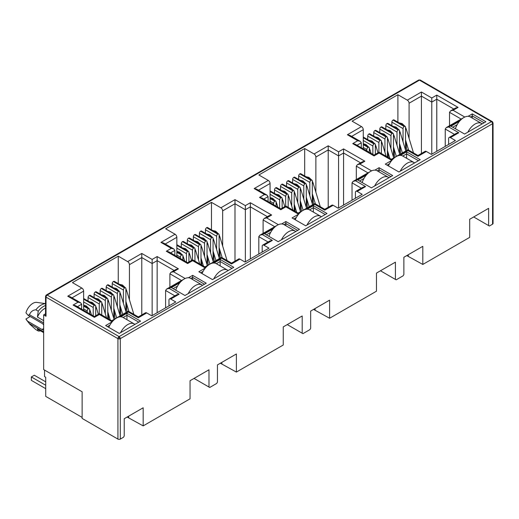 <?xml version="1.0" encoding="UTF-8"?>
<svg xmlns="http://www.w3.org/2000/svg" width="519" height="519" viewBox="0 0 519 519"><rect width="100%" height="100%" fill="white"/><g stroke="black" fill="none" stroke-linecap="round" stroke-linejoin="round"><path stroke-width="0.78" d="M492.174 121.563L420.306 80.069A1.674 0.967 120 0 0 419.469 80.147L491.376 121.667A1.674 0.967 -60 0 1 492.213 121.582L493.05 123.029A1.674 0.967 180 0 1 492.557 123.717A1.674 0.967 -120 0 0 491.376 121.667L119.111 336.591A1.674 0.967 120 0 0 117.93 338.641L117.93 439.1L82.125 418.424L82.125 391.774L43.654 369.56L43.654 314.89L45.529 313.807M119.111 336.591A1.674 0.967 60 0 1 120.298 338.641A1.674 0.967 180 0 1 119.111 338.92L119.111 336.591L47.203 295.071L419.469 80.147A1.674 0.967 -120 0 0 418.632 80.069L46.366 294.993A1.674 0.967 60 0 1 47.203 295.071A1.674 0.967 120 0 0 46.022 297.121A1.674 0.967 180 0 1 45.529 296.44L45.529 315.578A1.674 0.967 -0 0 0 46.022 316.259L43.654 314.89M43.654 324.933A3.769 2.173 -120 0 0 42.026 323.35L28.045 315.28L29.434 314.715C30.783 311.627 32.931 309.992 35.876 309.817L38.244 311.186L37.42 317.044L43.654 320.638M493.05 123.029L493.05 223.488A1.674 0.967 180 0 1 492.557 224.176L489.365 226.018L473.678 216.961M488.626 225.59L488.626 208.333L469.689 219.271L469.689 237.378L422.81 264.443L422.81 246.33L403.873 257.268L403.873 274.525L403.133 275.803L396.153 279.838L395.413 279.41L395.413 262.153L376.47 273.085L376.47 291.198L329.597 318.257L329.597 300.151L310.66 311.082L310.66 328.339L309.921 329.623L302.934 333.652L302.194 333.224L302.194 315.967L283.257 326.905L283.257 345.012L236.385 372.078L236.385 353.964L217.448 364.902L217.448 382.153L216.708 383.437L209.721 387.466L208.982 387.044L208.982 369.788L190.045 380.719L190.045 398.832L143.173 425.891L143.173 407.785L124.229 418.716L124.229 435.973L123.49 437.251L120.298 439.1A1.674 0.967 180 0 1 117.93 439.1M422.81 264.443L406.773 255.588M408.31 256.068L408.31 254.706M395.413 279.41L380.466 270.782M329.597 318.257L313.56 309.408M315.098 309.888L315.098 308.52M302.194 333.224L287.254 324.596M236.385 372.078L220.348 363.222M221.885 363.702L221.885 362.34M208.982 387.044L194.041 378.416M143.173 425.891L127.136 417.042M128.673 417.523L128.673 416.154M445.244 146.39L445.244 129.03L454.508 134.376M406.675 150.445L405.942 141.278M397.898 122.173L397.898 94.724L407.305 100.154A2.511 1.447 60 0 1 409.082 103.229L409.082 138.352M363.274 148.849L363.274 129.679A2.511 1.447 -120 0 0 361.496 126.604L352.09 121.167L397.898 94.724M352.031 200.204L352.031 182.844L361.295 188.196M313.463 204.259L312.73 195.092M304.679 175.993L304.679 148.538L314.092 153.974A2.511 1.447 60 0 1 315.87 157.049L315.87 192.173M270.062 202.669L270.062 183.492A2.511 1.447 -120 0 0 268.284 180.417L258.871 174.987L304.679 148.538M258.812 254.025L258.812 236.664L268.083 242.01M220.251 258.079L219.518 248.906M211.467 229.807L211.467 202.358L220.88 207.788A2.511 1.447 60 0 1 222.651 210.863L222.651 245.987M176.843 256.483L176.843 237.313A2.511 1.447 -120 0 0 175.072 234.238L165.658 228.801L211.467 202.358M165.6 307.838L165.6 290.478L174.864 295.83M127.038 311.893L126.305 302.726M118.254 283.627L118.254 256.172L127.661 261.602A2.511 1.447 60 0 1 129.439 264.677L129.439 299.807M83.63 310.304L83.63 291.127A2.511 1.447 -120 0 0 81.853 288.051L72.446 282.621L118.254 256.172M188.442 277.769L192.646 275.342L206.257 283.199L184.952 295.499L171.341 287.643L179.866 282.719M468.086 116.314L472.29 113.888L485.901 121.751L464.596 134.051L450.985 126.195L459.503 121.271M400.441 155.376L406.598 151.82L420.208 159.677L398.903 171.977L385.293 164.121L391.858 160.326M448.617 144.438L448.617 138.631A2.511 1.447 60 0 1 449.136 137.483A2.511 1.447 60 0 1 450.395 137.606L455.423 140.513L431.393 154.383L426.365 151.477A2.511 1.447 -120 0 0 425.106 151.353L417.957 155.479L407.96 149.706L391.358 159.288L379.045 152.184L374.043 155.071L355.249 144.217L352.738 143.62L357.74 140.733L360.251 141.33L361.289 142.783L361.289 147.707M355.405 198.258L355.405 192.445A2.511 1.447 60 0 1 355.924 191.297A2.511 1.447 60 0 1 357.176 191.42L362.21 194.327L338.18 208.197L333.146 205.297A2.511 1.447 -120 0 0 331.894 205.167L324.745 209.3L314.741 203.519L298.14 213.108L285.833 205.998L280.831 208.885L262.037 198.037L259.526 197.434L264.528 194.547L267.038 195.15L268.076 196.597L268.076 201.521M307.229 209.189L313.379 205.634L326.996 213.497L305.691 225.797L292.074 217.935L298.646 214.146M374.874 170.135L379.078 167.708L392.688 175.565L371.383 187.865L357.766 180.009L366.291 175.091M262.186 252.072L262.186 246.266A2.511 1.447 60 0 1 262.705 245.111A2.511 1.447 60 0 1 263.963 245.24L268.998 248.14L244.968 262.017L239.934 259.111A2.511 1.447 -120 0 0 238.682 258.987L231.532 263.114L221.529 257.34L204.927 266.922L192.62 259.818L187.619 262.705L168.824 251.851L166.314 251.254L171.309 248.361L173.82 248.964L174.864 250.418L174.864 255.342M214.01 263.003L220.166 259.455L233.777 267.311L212.472 279.611L198.861 271.755L205.433 267.96M281.661 223.948L285.859 221.522L299.476 229.385L278.165 241.685L264.554 233.822L273.078 228.905M168.973 305.892L168.973 300.079A2.511 1.447 60 0 1 169.492 298.931A2.511 1.447 60 0 1 170.751 299.054L175.779 301.961L151.756 315.831L146.721 312.925A2.511 1.447 -120 0 0 145.463 312.801L138.32 316.927L128.316 311.153L111.715 320.742L99.401 313.632L94.4 316.519L75.605 305.672L73.095 305.068L78.097 302.181L80.607 302.778L81.652 304.231L81.652 309.155M120.797 316.824L126.954 313.268L140.565 321.125L119.26 333.432L105.649 325.569L112.214 321.78M426.365 151.477L417.957 156.329C417.957 155.226 417.957 155.226 417.957 156.329C417.957 155.226 417.957 155.226 417.957 156.329L407.96 150.555C407.96 149.446 407.96 149.446 407.96 150.555L399.546 155.415M449.136 137.483L456.285 133.351L458.796 132.754L450.395 137.606M460.405 120.278L448.792 126.98L446.282 127.577L445.244 129.03M82.125 417.399L45.724 396.386L45.724 377.255L44.543 376.567L44.543 370.079M407.305 100.154L421.422 92.006L421.422 153.481M391.858 125.663L391.858 122.127L403.042 128.582L403.042 141.843M403.042 128.582A1.674 0.967 -60 0 1 404.23 126.532L404.346 126.467A1.674 0.967 -60 0 1 405.183 126.383L393.999 119.921A1.674 0.967 120 0 0 393.162 120.006L393.045 120.077A1.674 0.967 120 0 0 391.858 122.127M363.274 140.474L372.863 146.008A1.674 0.967 -60 0 1 374.043 143.958L374.16 143.893A1.674 0.967 -60 0 1 374.997 143.808L363.813 137.353A1.674 0.967 120 0 0 363.274 137.308M367.712 139.605L367.712 136.069L378.896 142.524L378.896 152.268M378.896 142.524A1.674 0.967 -60 0 1 380.083 140.474L380.2 140.409A1.674 0.967 -60 0 1 381.037 140.325L369.852 133.863A1.674 0.967 120 0 0 369.015 133.947L368.899 134.019A1.674 0.967 120 0 0 367.712 136.069M373.751 136.114L373.751 132.585L384.936 139.04L384.936 152.294M384.936 139.04A1.674 0.967 -60 0 1 386.117 136.99L386.24 136.919A1.674 0.967 -60 0 1 387.077 136.841L375.886 130.379A1.674 0.967 120 0 0 375.049 130.464L374.932 130.529A1.674 0.967 120 0 0 373.751 132.585M379.785 132.63L379.785 129.095L390.969 135.556L390.969 148.81M390.969 135.556A1.674 0.967 -60 0 1 392.156 133.506L392.273 133.435A1.674 0.967 -60 0 1 393.11 133.351L381.926 126.896A1.674 0.967 120 0 0 381.089 126.98L380.972 127.045A1.674 0.967 120 0 0 379.785 129.095M385.825 129.147L385.825 125.611L397.009 132.073L397.009 145.326M397.009 132.073A1.674 0.967 -60 0 1 398.19 130.016L398.313 129.951A1.674 0.967 -60 0 1 399.15 129.867L387.959 123.412A1.674 0.967 120 0 0 387.122 123.496L387.005 123.561A1.674 0.967 120 0 0 385.825 125.611M333.146 205.297L324.745 210.143C324.745 209.04 324.745 209.04 324.745 210.143C324.745 209.04 324.745 209.04 324.745 210.143L314.741 204.369C314.741 203.266 314.741 203.266 314.741 204.369L306.327 209.228M355.924 191.297L363.073 187.171L365.584 186.568L357.176 191.42M367.186 174.092L355.58 180.794L353.069 181.397L352.031 182.844M314.092 153.974L328.209 145.82L328.209 207.295M298.646 179.477L298.646 175.941L309.83 182.403L309.83 195.657M309.83 182.403A1.674 0.967 -60 0 1 311.017 180.353L311.134 180.281A1.674 0.967 -60 0 1 311.971 180.197L300.786 173.742A1.674 0.967 120 0 0 299.95 173.826L299.826 173.891A1.674 0.967 120 0 0 298.646 175.941M270.062 194.294L279.65 199.828A1.674 0.967 -60 0 1 280.831 197.778L280.948 197.707A1.674 0.967 -60 0 1 281.785 197.629L270.6 191.167A1.674 0.967 120 0 0 270.062 191.122M274.499 193.418L274.499 189.883L285.684 196.344L285.684 206.082M285.684 196.344A1.674 0.967 -60 0 1 286.864 194.294L286.988 194.223A1.674 0.967 -60 0 1 287.824 194.138L276.64 187.683A1.674 0.967 120 0 0 275.803 187.768L275.68 187.833A1.674 0.967 120 0 0 274.499 189.883M280.532 189.935L280.532 186.399L291.723 192.854L291.723 206.114M291.723 192.854A1.674 0.967 -60 0 1 292.904 190.804L293.021 190.739A1.674 0.967 -60 0 1 293.858 190.655L282.673 184.2A1.674 0.967 120 0 0 281.836 184.277L281.72 184.349A1.674 0.967 120 0 0 280.532 186.399M286.572 186.444L286.572 182.915L297.757 189.37L297.757 202.624M297.757 189.37A1.674 0.967 -60 0 1 298.944 187.32L299.061 187.255A1.674 0.967 -60 0 1 299.898 187.171L288.713 180.709A1.674 0.967 120 0 0 287.876 180.794L287.753 180.865A1.674 0.967 120 0 0 286.572 182.915M292.606 182.96L292.606 179.425L303.797 185.886L303.797 199.14M303.797 185.886A1.674 0.967 -60 0 1 304.977 183.836L305.094 183.765A1.674 0.967 -60 0 1 305.931 183.687L294.747 177.226A1.674 0.967 120 0 0 293.91 177.31L293.793 177.375A1.674 0.967 120 0 0 292.606 179.425M239.934 259.111L231.532 263.963C231.532 262.854 231.532 262.854 231.532 263.963C231.532 262.854 231.532 262.854 231.532 263.963L221.529 258.19C221.529 257.08 221.529 257.08 221.529 258.19L213.114 263.042M262.705 245.111L269.854 240.985L272.365 240.388L263.963 245.24M273.974 227.906L262.367 234.614L259.857 235.211L258.812 236.664M220.88 207.788L234.99 199.64L234.99 261.115M205.433 233.291L205.433 229.761L216.618 236.216L216.618 249.47M216.618 236.216A1.674 0.967 -60 0 1 217.798 234.166L217.922 234.101A1.674 0.967 -60 0 1 218.758 234.017L207.568 227.556A1.674 0.967 120 0 0 206.731 227.64L206.614 227.711A1.674 0.967 120 0 0 205.433 229.761M176.843 248.108L186.431 253.642A1.674 0.967 -60 0 1 187.619 251.592L187.735 251.527A1.674 0.967 -60 0 1 188.572 251.443L177.388 244.987A1.674 0.967 120 0 0 176.843 244.942M181.287 247.232L181.287 243.703L192.471 250.158L192.471 259.902M192.471 250.158A1.674 0.967 -60 0 1 193.652 248.108L193.769 248.043A1.674 0.967 -60 0 1 194.612 247.959L183.421 241.497A1.674 0.967 120 0 0 182.584 241.582L182.467 241.653A1.674 0.967 120 0 0 181.287 243.703M187.32 243.748L187.32 240.213L198.505 246.674L198.505 259.928M198.505 246.674A1.674 0.967 -60 0 1 199.692 244.624L199.809 244.553A1.674 0.967 -60 0 1 200.645 244.468L189.461 238.013A1.674 0.967 120 0 0 188.624 238.098L188.507 238.163A1.674 0.967 120 0 0 187.32 240.213M193.36 240.265L193.36 236.729L204.544 243.19L204.544 256.444M204.544 243.19A1.674 0.967 -60 0 1 205.725 241.14L205.848 241.069A1.674 0.967 -60 0 1 206.685 240.985L195.494 234.53A1.674 0.967 120 0 0 194.657 234.614L194.541 234.679A1.674 0.967 120 0 0 193.36 236.729M199.393 236.781L199.393 233.245L210.578 239.7L210.578 252.961M210.578 239.7A1.674 0.967 -60 0 1 211.765 237.65L211.882 237.585A1.674 0.967 -60 0 1 212.719 237.501L201.534 231.046A1.674 0.967 120 0 0 200.697 231.124L200.581 231.195A1.674 0.967 120 0 0 199.393 233.245M146.721 312.925L138.32 317.777C138.32 316.674 138.32 316.674 138.32 317.777C138.32 316.674 138.32 316.674 138.32 317.777L128.316 312.003C128.316 310.9 128.316 310.9 128.316 312.003L119.902 316.862M169.492 298.931L176.642 294.805L179.152 294.202L170.751 299.054M180.761 281.726L169.149 288.428L166.638 289.031L165.6 290.478M127.661 261.602L141.778 253.454L141.778 314.929M112.214 287.111L112.214 283.575L123.405 290.037L123.405 303.291M123.405 290.037A1.674 0.967 -60 0 1 124.586 287.987L124.703 287.915A1.674 0.967 -60 0 1 125.54 287.831L114.355 281.376A1.674 0.967 120 0 0 113.518 281.46L113.402 281.525A1.674 0.967 120 0 0 112.214 283.575M83.63 301.922L93.219 307.462A1.674 0.967 -60 0 1 94.4 305.412L94.523 305.341A1.674 0.967 -60 0 1 95.36 305.256L84.175 298.801A1.674 0.967 120 0 0 83.63 298.756M88.068 301.052L88.068 297.517L99.259 303.972L99.259 313.716M99.259 303.972A1.674 0.967 -60 0 1 100.439 301.922L100.556 301.857A1.674 0.967 -60 0 1 101.393 301.773L90.209 295.317A1.674 0.967 120 0 0 89.372 295.395L89.255 295.467A1.674 0.967 120 0 0 88.068 297.517M94.108 297.569L94.108 294.033L105.292 300.488L105.292 313.748M105.292 300.488A1.674 0.967 -60 0 1 106.479 298.438L106.596 298.373A1.674 0.967 -60 0 1 107.433 298.289L96.249 291.827A1.674 0.967 120 0 0 95.412 291.912L95.288 291.983A1.674 0.967 120 0 0 94.108 294.033M100.141 294.078L100.141 290.549L111.332 297.004L111.332 310.258M111.332 297.004A1.674 0.967 -60 0 1 112.513 294.954L112.629 294.883A1.674 0.967 -60 0 1 113.466 294.805L102.282 288.343A1.674 0.967 120 0 0 101.445 288.428L101.328 288.499A1.674 0.967 120 0 0 100.141 290.549M106.181 290.595L106.181 287.059L117.365 293.52L117.365 306.774M117.365 293.52A1.674 0.967 -60 0 1 118.553 291.47L118.669 291.399A1.674 0.967 -60 0 1 119.506 291.315L108.322 284.86A1.674 0.967 120 0 0 107.485 284.944L107.362 285.009A1.674 0.967 120 0 0 106.181 287.059M192.646 275.342L192.646 277.393L204.486 284.224M173.119 288.668L177.517 286.125M190.797 278.463L192.646 277.393L192.646 279.527M472.29 113.888L472.29 115.938L484.123 122.776M452.756 127.22L457.161 124.677M470.435 117.009L472.29 115.938L472.29 118.079M406.598 151.82L406.598 153.871L418.431 160.702M387.064 165.146L389.516 163.732M402.789 156.063L406.598 153.871L406.598 158.263M463.623 117.67L446.282 127.577M421.422 92.006L431.776 97.987L436.777 95.1L458.082 107.401L453.087 110.288L450.576 110.884L449.532 112.338L461.106 119.02M458.082 107.401L455.572 107.997L450.576 110.884M436.777 95.1L436.777 151.276M431.776 97.987L431.776 154.162M357.74 140.733L347.38 134.752L349.89 135.349L360.251 141.33M392.753 159.333L391.358 160.137C391.358 159.035 391.358 159.035 391.358 160.137C391.358 159.035 391.358 159.035 391.358 160.137L379.045 153.034C379.045 151.924 379.045 151.924 379.045 153.034L374.043 155.921C374.043 154.811 374.043 154.811 374.043 155.921C374.043 154.811 374.043 154.811 374.043 155.921L352.738 143.62M370.41 171.484L353.069 181.397M328.209 145.82L338.563 151.801L343.565 148.914L364.87 161.214L359.868 164.101L357.357 164.705L356.319 166.151L367.893 172.833M364.87 161.214L362.359 161.818L357.357 164.705M343.565 148.914L343.565 205.089M338.563 151.801L338.563 207.976M264.528 194.547L254.167 188.566L256.678 189.169L267.038 195.15M299.541 213.147L298.14 213.958C298.14 212.848 298.14 212.848 298.14 213.958C298.14 212.848 298.14 212.848 298.14 213.958L285.833 206.847C285.833 205.745 285.833 205.745 285.833 206.847L280.831 209.734C280.831 208.632 280.831 208.632 280.831 209.734C280.831 208.632 280.831 208.632 280.831 209.734L259.526 197.434M313.379 205.634L313.379 207.684L325.218 214.522M293.851 218.96L296.297 217.545M309.577 209.884L313.379 207.684L313.379 212.076M379.078 167.708L379.078 169.758L390.911 176.59M359.544 181.034L363.949 178.491M377.222 170.829L379.078 169.758L379.078 171.899M277.191 225.298L259.857 235.211M234.99 199.64L245.351 205.621L250.353 202.728L271.658 215.035L266.656 217.922L264.145 218.518L263.107 219.972L274.681 226.654M271.658 215.035L269.147 215.632L264.145 218.518M250.353 202.728L250.353 258.91M245.351 205.621L245.351 261.797M171.309 248.361L160.955 242.386L163.466 242.983L173.82 248.964M206.328 266.967L204.927 267.772C204.927 266.669 204.927 266.669 204.927 267.772C204.927 266.669 204.927 266.669 204.927 267.772L192.62 260.668C192.62 259.558 192.62 259.558 192.62 260.668L187.619 263.555C187.619 262.445 187.619 262.445 187.619 263.555C187.619 262.445 187.619 262.445 187.619 263.555L166.314 251.254M220.166 259.455L220.166 261.505L232.006 268.336M200.639 272.78L203.085 271.366M216.365 263.697L220.166 261.505L220.166 265.897M285.859 221.522L285.859 223.572L297.698 230.41M266.331 234.848L270.73 232.311M284.01 224.643L285.859 223.572L285.859 225.713M183.979 279.118L166.638 289.031M141.778 253.454L152.138 259.435L157.14 256.548L178.445 268.848L173.443 271.735L170.933 272.339L169.888 273.785L181.468 280.468M178.445 268.848L175.935 269.452L170.933 272.339M157.14 256.548L157.14 312.723M152.138 259.435L152.138 315.61M78.097 302.181L67.742 296.2L70.253 296.803L80.607 302.778M113.116 320.781L111.715 321.592C111.715 320.483 111.715 320.483 111.715 321.592C111.715 320.483 111.715 320.483 111.715 321.592L99.401 314.482C99.401 313.379 99.401 313.379 99.401 314.482L94.4 317.369C94.4 316.266 94.4 316.266 94.4 317.369C94.4 316.266 94.4 316.266 94.4 317.369L73.095 305.068M126.954 313.268L126.954 315.318L138.794 322.15M107.42 326.594L109.872 325.179M123.146 317.518L126.954 315.318L126.954 319.71M449.532 125.702L449.532 112.338M83.63 308.896L87.186 310.946L87.186 312.354M95.704 315.766L95.704 306.028A1.674 0.967 -60 0 0 95.36 305.256M107.777 318.465L107.777 299.054A1.674 0.967 -60 0 0 107.433 298.289M108.653 318.971L108.192 313.184M119.85 314.975L119.85 292.087A1.674 0.967 -60 0 0 119.506 291.315M120.998 315.377L120.265 306.21M176.843 255.076L180.398 257.132L180.398 258.533M188.916 261.952L188.916 252.208A1.674 0.967 -60 0 0 188.572 251.443M200.989 264.651L200.989 245.24A1.674 0.967 -60 0 0 200.645 244.468M201.872 265.157L201.404 259.364M213.062 261.154L213.062 238.266A1.674 0.967 -60 0 0 212.719 237.501M214.211 261.563L213.478 252.396M270.062 201.262L273.61 203.312L273.61 204.72M282.135 208.132L282.135 198.394A1.674 0.967 -60 0 0 281.785 197.629M294.208 210.837L294.208 191.42A1.674 0.967 -60 0 0 293.858 190.655M295.084 211.343L294.617 205.55M306.281 207.341L306.281 184.453A1.674 0.967 -60 0 0 305.931 183.687M307.43 207.743L306.69 198.576M363.274 147.448L366.823 149.498L366.823 150.899M375.347 154.318L375.347 144.574A1.674 0.967 -60 0 0 374.997 143.808M387.421 157.017L387.421 137.606A1.674 0.967 -60 0 0 387.077 136.841M388.296 157.523L387.836 151.73M399.494 153.52L399.494 130.632A1.674 0.967 -60 0 0 399.15 129.867M400.642 153.929L399.909 144.762M405.527 150.036L405.527 127.149A1.674 0.967 -60 0 0 405.183 126.383M394.602 157.413L393.869 148.246M393.454 157.004L393.454 134.123A1.674 0.967 -60 0 0 393.11 133.351M381.381 153.533L381.381 141.09A1.674 0.967 -60 0 0 381.037 140.325M372.863 146.008L372.863 154.39M369.307 152.339L369.307 148.058A1.674 0.967 -60 0 0 368.964 147.292A1.674 0.967 -60 0 0 368.127 147.377L363.274 144.71M356.319 179.516L356.319 166.151M312.315 203.85L312.315 180.969A1.674 0.967 -60 0 0 311.971 180.197M301.39 211.233L300.657 202.06M300.242 210.824L300.242 187.936A1.674 0.967 -60 0 0 299.898 187.171M288.168 207.347L288.168 194.904A1.674 0.967 -60 0 0 287.824 194.138M279.65 199.828L279.65 208.203M276.095 206.153L276.095 201.878A1.674 0.967 -60 0 0 275.751 201.113A1.674 0.967 -60 0 0 274.914 201.197L270.062 198.53M263.107 233.336L263.107 219.972M219.102 257.671L219.102 234.783A1.674 0.967 -60 0 0 218.758 234.017M208.177 265.047L207.444 255.88M207.029 264.638L207.029 241.75A1.674 0.967 -60 0 0 206.685 240.985M194.956 261.167L194.956 248.724A1.674 0.967 -60 0 0 194.612 247.959M186.431 253.642L186.431 262.017M182.883 259.967L182.883 255.692A1.674 0.967 -60 0 0 182.532 254.926A1.674 0.967 -60 0 0 181.695 255.011L176.843 252.344M169.888 287.15L169.888 273.785M125.89 311.484L125.89 288.596A1.674 0.967 -60 0 0 125.54 287.831M114.965 318.867L114.225 309.694M113.817 318.458L113.817 295.571A1.674 0.967 -60 0 0 113.466 294.805M101.743 314.981L101.743 302.538A1.674 0.967 -60 0 0 101.393 301.773M93.219 307.462L93.219 315.837M89.67 313.787L89.67 309.512A1.674 0.967 -60 0 0 89.32 308.747A1.674 0.967 -60 0 0 88.483 308.824L83.63 306.165M43.654 332.42L37.42 328.819A12.553 7.247 120 0 0 38.412 329.61L43.654 332.634M45.529 308.046A12.553 7.247 120 0 0 37.42 317.044M87.186 310.946A1.674 0.967 -60 0 1 88.366 308.896M180.398 257.132A1.674 0.967 -60 0 1 181.579 255.076M273.61 203.312A1.674 0.967 -60 0 1 274.791 201.262M366.823 149.498A1.674 0.967 -60 0 1 368.01 147.448M37.42 328.819L38.244 330.992A14.227 8.213 120 0 0 40.573 330.856M45.529 305.503A14.227 8.213 120 0 0 38.244 311.186M38.244 330.992L35.876 329.63L29.849 324.239L25.95 318.964A10.464 6.04 120 0 0 26.566 320.041L29.849 324.239M45.529 303.699A14.227 8.213 120 0 0 35.876 309.817M45.529 303.621L36.758 302.395A10.464 6.04 120 0 0 25.95 312.814L28.045 315.28M30.186 316.512L25.95 318.964M43.654 328.559L42.026 329.5L28.045 321.43M43.654 331.803L29.434 323.597M29.434 314.715L43.654 322.922M42.026 329.5A3.769 2.173 -120 0 0 43.654 329.799M467.885 132.15A12.975 7.493 -60 0 1 475.041 124.054A12.975 7.493 -60 0 1 481.528 123.412L470.285 116.924A12.975 7.493 120 0 0 463.798 117.566A12.975 7.493 120 0 0 455.397 128.744M481.528 123.412A12.975 7.493 -60 0 1 482.196 123.892M400.24 171.205A12.975 7.493 -60 0 1 407.396 163.109A12.975 7.493 -60 0 1 413.883 162.466L402.634 155.979A12.975 7.493 120 0 0 396.153 156.621A12.975 7.493 120 0 0 388.433 165.937M413.883 162.466A12.975 7.493 -60 0 1 414.551 162.947M307.027 225.025A12.975 7.493 -60 0 1 314.183 216.929A12.975 7.493 -60 0 1 320.664 216.287L309.421 209.793A12.975 7.493 120 0 0 302.934 210.435A12.975 7.493 120 0 0 295.22 219.751M320.664 216.287A12.975 7.493 -60 0 1 321.339 216.76M213.809 278.839A12.975 7.493 -60 0 1 220.964 270.743A12.975 7.493 -60 0 1 227.452 270.101L216.209 263.613A12.975 7.493 120 0 0 209.721 264.255A12.975 7.493 120 0 0 202.008 273.571M227.452 270.101A12.975 7.493 -60 0 1 228.12 270.581M120.596 332.653A12.975 7.493 -60 0 1 127.752 324.563A12.975 7.493 -60 0 1 134.239 323.921L122.997 317.427A12.975 7.493 120 0 0 116.509 318.069A12.975 7.493 120 0 0 108.795 327.385M134.239 323.921A12.975 7.493 -60 0 1 134.908 324.394M45.724 381.828L34.299 375.237L31.341 376.943L45.724 385.247M45.724 388.666L31.341 380.362L31.341 376.943M374.673 185.971A12.975 7.493 -60 0 1 381.828 177.874A12.975 7.493 -60 0 1 388.316 177.232L377.066 170.738A12.975 7.493 120 0 0 370.585 171.38A12.975 7.493 120 0 0 362.184 182.558M388.316 177.232A12.975 7.493 -60 0 1 388.984 177.706M281.46 239.784A12.975 7.493 -60 0 1 288.616 231.688A12.975 7.493 -60 0 1 295.097 231.046L283.854 224.552A12.975 7.493 120 0 0 277.367 225.194A12.975 7.493 120 0 0 268.972 236.372M295.097 231.046A12.975 7.493 -60 0 1 295.772 231.519M188.241 293.598A12.975 7.493 -60 0 1 195.397 285.508A12.975 7.493 -60 0 1 201.885 284.866L190.642 278.372A12.975 7.493 120 0 0 184.154 279.014A12.975 7.493 120 0 0 175.759 290.192M201.885 284.866A12.975 7.493 -60 0 1 202.553 285.34M492.213 121.582A1.674 1.369 120 0 1 492.557 123.717L120.298 338.641L120.298 439.1M119.111 338.92A1.674 0.967 180 0 1 117.93 338.641L46.022 297.121A1.674 1.369 60 0 1 46.366 294.993L45.529 296.44M492.557 224.176L492.557 123.717M46.022 316.259L46.022 297.121M347.38 134.752L361.496 126.604M453.087 110.288L464.797 117.047M448.792 126.98L458.796 132.754M254.167 188.566L268.284 180.417M359.868 164.101L371.585 170.868M355.58 180.794L365.584 186.568M160.955 242.386L175.072 234.238M266.656 217.922L278.372 224.682M262.367 234.614L272.365 240.388M67.742 296.2L81.853 288.051M173.443 271.735L185.153 278.502M169.149 288.428L179.152 294.202M409.082 103.229L421.422 96.106L431.776 102.087L436.777 99.2L453.801 109.022M351.668 136.374L363.274 129.679M315.87 157.049L328.209 149.92L338.563 155.901L343.565 153.014L360.582 162.843M258.456 190.194L270.062 183.492M222.651 210.863L234.99 203.74L245.351 209.721L250.353 206.834L267.369 216.657M165.243 244.008L176.843 237.313M129.439 264.677L141.778 257.554L152.138 263.535L157.14 260.648L174.157 270.477M72.024 297.828L83.63 291.127M357.027 145.242L361.289 142.783M263.814 199.062L268.076 196.597M170.595 252.876L174.864 250.418M77.383 306.697L81.652 304.231M83.63 299.054L94.523 305.341M100.439 301.922L89.255 295.467M95.412 291.912L106.596 298.373M112.513 294.954L101.328 288.499M107.485 284.944L118.669 291.399M124.586 287.987L113.402 281.525M176.843 245.24L187.735 251.527M193.652 248.108L182.467 241.653M188.624 238.098L199.809 244.553M205.725 241.14L194.541 234.679M200.697 231.124L211.882 237.585M217.798 234.166L206.614 227.711M270.062 191.42L280.948 197.707M286.864 194.294L275.68 187.833M281.836 184.277L293.021 190.739M298.944 187.32L287.753 180.865M293.91 177.31L305.094 183.765M311.017 180.353L299.826 173.891M363.274 137.606L374.16 143.893M380.083 140.474L368.899 134.019M375.049 130.464L386.24 136.919M392.156 133.506L380.972 127.045M387.122 123.496L398.313 129.951M404.23 126.532L393.045 120.077M393.162 120.006L404.346 126.467M398.19 130.016L387.005 123.561M381.089 126.98L392.273 133.435M386.117 136.99L374.932 130.529M369.015 133.947L380.2 140.409M374.043 143.958L363.274 137.743M363.274 144.574L368.127 147.377M299.95 173.826L311.134 180.281M304.977 183.836L293.793 177.375M287.876 180.794L299.061 187.255M292.904 190.804L281.72 184.349M275.803 187.768L286.988 194.223M280.831 197.778L270.062 191.556M270.062 198.394L274.914 201.197M206.731 227.64L217.922 234.101M211.765 237.65L200.581 231.195M194.657 234.614L205.848 241.069M199.692 244.624L188.507 238.163M182.584 241.582L193.769 248.043M187.619 251.592L176.843 245.377M176.843 252.208L181.695 255.011M113.518 281.46L124.703 287.915M118.553 291.47L107.362 285.009M101.445 288.428L112.629 294.883M106.479 298.438L95.288 291.983M89.372 295.395L100.556 301.857M94.4 305.412L83.63 299.191M83.63 306.028L88.483 308.824M399.494 130.769L400.227 132.54A1.927 0.59 163.1 0 1 399.636 133.208A1.927 0.59 163.1 0 1 399.494 133.286M393.454 134.252L394.187 136.023A1.927 0.59 163.1 0 1 393.597 136.692A1.927 0.59 163.1 0 1 393.454 136.769M387.421 137.736L388.154 139.514A1.927 0.59 163.1 0 1 387.563 140.182A1.927 0.59 163.1 0 1 387.421 140.26M381.381 141.226L382.114 142.997A1.927 0.59 163.1 0 1 381.523 143.666A1.927 0.59 163.1 0 1 381.381 143.744M375.347 144.71L376.08 146.481A1.927 0.59 163.1 0 1 375.49 147.149A1.927 0.59 163.1 0 1 375.347 147.227M369.307 148.194L370.041 149.965A1.927 0.59 163.1 0 1 369.45 150.633A1.927 0.59 163.1 0 1 369.307 150.711M405.527 127.285L406.26 129.056A1.927 0.59 163.1 0 1 405.67 129.724A1.927 0.59 163.1 0 1 405.527 129.802M306.281 184.582L307.008 186.36A1.927 0.59 163.1 0 1 306.424 187.028A1.927 0.59 163.1 0 1 306.281 187.106M300.242 188.073L300.975 189.844A1.927 0.59 163.1 0 1 300.384 190.512A1.927 0.59 163.1 0 1 300.242 190.59M294.208 191.556L294.935 193.328A1.927 0.59 163.1 0 1 294.351 193.996A1.927 0.59 163.1 0 1 294.208 194.074M288.168 195.04L288.901 196.811A1.927 0.59 163.1 0 1 288.311 197.48A1.927 0.59 163.1 0 1 288.168 197.557M282.135 198.524L282.861 200.302A1.927 0.59 163.1 0 1 282.278 200.97A1.927 0.59 163.1 0 1 282.135 201.048M276.095 202.014L276.828 203.785A1.927 0.59 163.1 0 1 276.238 204.454A1.927 0.59 163.1 0 1 276.095 204.531M312.315 181.099L313.048 182.87A1.927 0.59 163.1 0 1 312.457 183.538A1.927 0.59 163.1 0 1 312.315 183.616M213.062 238.403L213.796 240.174A1.927 0.59 163.1 0 1 213.205 240.842A1.927 0.59 163.1 0 1 213.062 240.92M207.029 241.886L207.762 243.658A1.927 0.59 163.1 0 1 207.172 244.326A1.927 0.59 163.1 0 1 207.029 244.404M200.989 245.37L201.722 247.148A1.927 0.59 163.1 0 1 201.132 247.816A1.927 0.59 163.1 0 1 200.989 247.894M194.956 248.854L195.689 250.632A1.927 0.59 163.1 0 1 195.099 251.3A1.927 0.59 163.1 0 1 194.956 251.378M188.916 252.344L189.649 254.115A1.927 0.59 163.1 0 1 189.059 254.784A1.927 0.59 163.1 0 1 188.916 254.861M182.883 255.828L183.616 257.599A1.927 0.59 163.1 0 1 183.025 258.267A1.927 0.59 163.1 0 1 182.883 258.345M219.102 234.919L219.835 236.69A1.927 0.59 163.1 0 1 219.245 237.358A1.927 0.59 163.1 0 1 219.102 237.436M119.85 292.216L120.583 293.994A1.927 0.59 163.1 0 1 119.993 294.662A1.927 0.59 163.1 0 1 119.85 294.74M113.817 295.7L114.543 297.478A1.927 0.59 163.1 0 1 113.959 298.146A1.927 0.59 163.1 0 1 113.817 298.224M107.777 299.191L108.51 300.962A1.927 0.59 163.1 0 1 107.92 301.63A1.927 0.59 163.1 0 1 107.777 301.708M101.743 302.674L102.47 304.445A1.927 0.59 163.1 0 1 101.886 305.114A1.927 0.59 163.1 0 1 101.743 305.191M95.704 306.158L96.437 307.929A1.927 0.59 163.1 0 1 95.846 308.597A1.927 0.59 163.1 0 1 95.704 308.675M89.67 309.642L90.397 311.419A1.927 0.59 163.1 0 1 89.813 312.088A1.927 0.59 163.1 0 1 89.67 312.166M125.89 288.733L126.617 290.504A1.927 0.59 163.1 0 1 126.033 291.172A1.927 0.59 163.1 0 1 125.89 291.25M420.306 80.069L418.632 80.069M363.274 144.01L368.964 147.292M270.062 197.823L275.751 201.113M176.843 251.644L182.532 254.926M83.63 305.457L89.32 308.747M393.032 126.338L396.075 127.045L398.845 129.692M399.494 143.4L402.381 152.923M400.227 132.54L405.806 150.945M386.992 129.821L390.041 130.535L392.805 133.175M393.454 146.883L396.347 156.407M394.187 136.023L399.773 154.435M380.959 133.305L384.002 134.019L386.772 136.666M387.421 150.367L389.866 158.431M388.154 139.514L393.733 157.919M374.919 136.789L377.968 137.503L380.732 140.149M382.114 142.997L386.142 156.277M368.886 140.279L371.928 140.986L374.699 143.633M376.08 146.481L377.994 152.794M363.274 143.731L365.895 144.477L368.659 147.117M370.041 149.965L371.066 153.352M399.066 122.854L402.115 123.561L404.878 126.208M405.527 139.909L408.615 150.088M406.26 129.056L413.494 152.904M299.813 180.151L302.862 180.865L305.633 183.512M306.281 197.214L309.168 206.737M307.008 186.36L312.594 204.765M293.78 183.635L296.829 184.349L299.593 186.996M300.242 200.697L303.135 210.227M300.975 189.844L306.554 208.249M287.74 187.125L290.789 187.833L293.559 190.479M294.208 204.181L296.654 212.245M294.935 193.328L300.52 211.733M281.707 190.609L284.749 191.323L287.52 193.963M288.901 196.811L292.93 210.098M275.667 194.093L278.716 194.807L281.486 197.454M282.861 200.302L284.775 206.607M270.062 197.551L272.676 198.29L275.446 200.937M276.828 203.785L277.853 207.165M305.853 176.668L308.902 177.381L311.666 180.022M312.315 193.73L315.403 203.902M313.048 182.87L320.281 206.718M206.601 233.972L209.65 234.679L212.414 237.326M213.062 251.027L215.956 260.557M213.796 240.174L219.381 258.579M200.568 237.455L203.61 238.169L206.38 240.81M207.029 254.518L209.916 264.041M207.762 243.658L213.341 262.063M194.528 240.939L197.577 241.653L200.34 244.3M200.989 258.001L203.435 266.065M201.722 247.148L207.308 265.553M188.494 244.423L191.537 245.137L194.307 247.784M195.689 250.632L199.718 263.912M182.454 247.913L185.504 248.62L188.267 251.267M189.649 254.115L191.563 260.428M176.843 251.365L179.464 252.104L182.234 254.751M183.616 257.599L184.641 260.986M212.641 230.481L215.683 231.195L218.454 233.842M219.102 247.544L222.19 257.716M219.835 236.69L227.063 260.532M113.389 287.786L116.438 288.499L119.201 291.146M119.85 304.848L122.743 314.371M120.583 293.994L126.162 312.399M107.349 291.269L110.398 291.983L113.168 294.63M113.817 308.331L116.704 317.862M114.543 297.478L120.129 315.883M101.315 294.76L104.358 295.467L107.128 298.114M107.777 311.815L110.223 319.879M108.51 300.962L114.089 319.367M95.275 298.243L98.325 298.95L101.095 301.597M102.47 304.445L106.499 317.732M89.242 301.727L92.285 302.441L95.055 305.081M96.437 307.929L98.35 314.242M83.63 305.185L86.251 305.925L89.021 308.571M90.397 311.419L91.428 314.799M119.422 284.302L122.471 285.009L125.241 287.656M125.89 301.364L128.972 311.536M126.617 290.504L133.85 314.352"/></g></svg>
